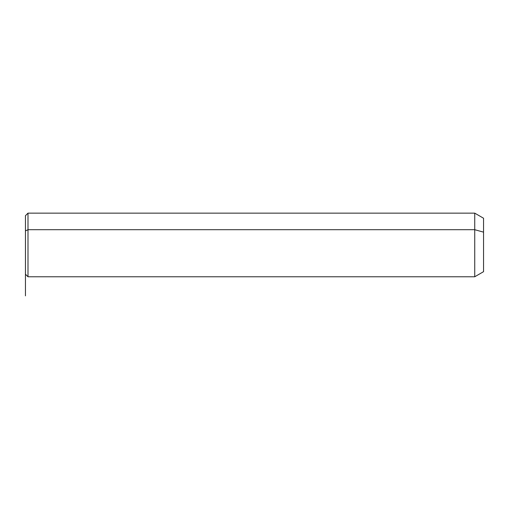 <?xml version="1.0" encoding="UTF-8"?>
<svg xmlns="http://www.w3.org/2000/svg" width="509" height="509" viewBox="0 0 509 509"><rect width="100%" height="100%" fill="white"/><g stroke="black" fill="none" stroke-linecap="round" stroke-linejoin="round"><path stroke-width="0.76" d="M25.45 230.927L25.45 215.689L27.995 213.144L474.732 213.144L483.55 218.234L483.55 232.142L474.732 229.705L474.732 276.769L27.995 276.769L27.995 229.705L474.732 229.705L474.732 213.144L474.732 229.705L27.995 229.705L27.995 276.769L25.45 274.224L25.45 230.927L27.995 229.705L27.995 213.144L27.995 229.705L25.45 230.927L25.45 258.986M474.732 229.705L483.55 232.142L483.55 271.679L474.732 276.769L474.732 229.705M483.55 257.77L483.55 232.142M25.45 274.224L25.45 295.856"/></g></svg>
